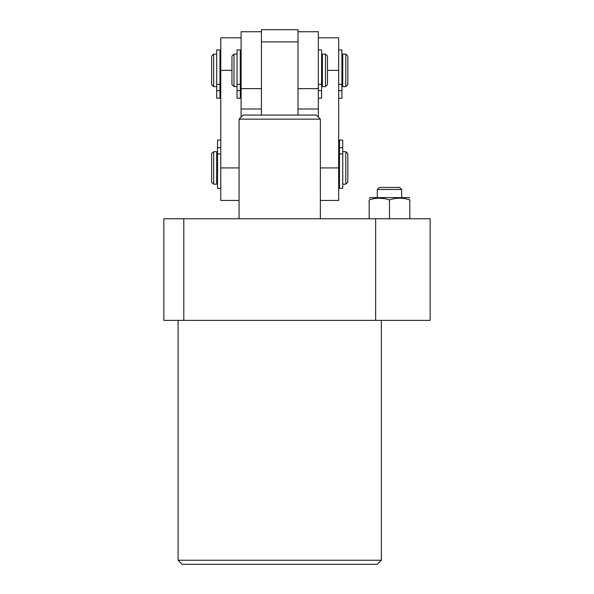 <?xml version="1.0" encoding="UTF-8"?>
<svg xmlns="http://www.w3.org/2000/svg" width="594" height="594" viewBox="0 0 594 594"><rect width="100%" height="100%" fill="white"/><g stroke="black" fill="none" stroke-linecap="round" stroke-linejoin="round"><path stroke-width="0.89" d="M381.355 560.231L377.294 564.3L182.15 564.3L178.089 560.231L381.355 560.231L381.355 320.374M178.089 560.231L178.089 320.374M430.145 320.374L163.855 320.374L163.855 218.741L430.145 218.741L430.145 320.374M375.646 320.374L375.646 218.741M183.798 320.374L183.798 218.741M377.294 189.471L379.321 187.437L399.651 187.437L401.685 189.471L377.294 189.471L377.294 197.602M409.815 198.136L408.895 197.602L370.084 197.602L369.164 198.136M409.815 218.741L409.815 199.948C409.815 197.564 409.815 197.564 409.815 199.948C409.815 197.564 409.815 197.564 409.815 199.948C403.059 197.564 396.28 197.564 389.486 199.948C382.692 197.564 375.913 197.564 369.164 199.948C369.164 197.564 369.164 197.564 369.164 199.948L369.164 218.741M378.326 198.151L384.466 198.626M389.486 199.948L389.486 218.741M233.984 86.613L231.957 84.586L231.957 56.126L233.984 54.091L233.984 86.613L237.036 86.613M325.46 54.091L327.487 56.126L327.487 84.586L325.46 86.613L325.46 54.091L322.408 54.091L322.408 86.613L325.46 86.613M241.097 117.107L241.097 88.647L261.427 88.647L261.427 29.7L298.017 29.7L298.017 115.073L316.312 115.073L320.374 119.142L239.07 119.142L239.07 218.741M298.017 41.899L261.427 41.899M239.07 119.142L243.132 115.073L298.017 115.073M241.097 108.977L261.427 108.977L261.427 88.647L261.427 115.073M239.07 200.445L220.775 200.445L220.775 37.83L241.097 37.83M318.347 88.647L318.347 108.977L298.017 108.977L298.017 88.647L318.347 88.647L318.347 31.734L298.017 31.734M241.097 88.647L241.097 31.734L261.427 31.734M213.662 86.613L211.627 84.586L211.627 56.126L213.662 54.091L213.662 86.613L216.706 86.613M345.782 54.091L347.817 56.126L347.817 84.586L345.782 86.613L345.782 54.091L342.738 54.091L342.738 86.613L345.782 86.613M318.347 37.83L338.669 37.83L338.669 200.445L320.374 200.445M318.347 108.977L318.347 117.107M213.662 184.185L211.627 182.15L211.627 153.698L213.662 151.663L213.662 184.185L216.706 184.185L216.706 151.663L213.662 151.663M347.817 153.698L347.817 182.15L345.782 184.185L345.782 151.663L347.817 153.698M219.958 98.203L219.958 49.948L216.706 49.948L216.706 98.203L219.958 98.203M220.775 140.073L217.523 140.073L217.523 188.335L220.775 188.335M240.288 98.203L240.288 49.948L237.036 49.948L237.036 98.203L240.288 98.203L237.036 98.203M338.669 98.203L341.921 98.203L341.921 49.948L338.669 49.948M339.486 140.073L339.486 188.335L342.738 188.335L342.738 140.073L339.486 140.073M321.599 98.203L318.347 98.203L321.599 98.203L321.599 49.948L318.347 49.948M220.775 70.352L231.957 70.352M220.775 167.924L239.07 167.924M338.669 70.352L327.487 70.352M338.669 167.924L320.374 167.924M219.958 84.311L216.706 84.311M219.958 90.615L216.706 90.615M217.523 153.972L220.775 153.972M217.523 147.661L220.775 147.661M240.288 84.311L237.036 84.311M240.288 90.615L237.036 90.615M341.921 84.311L338.669 84.311M341.921 90.615L338.669 90.615M339.486 153.972L342.738 153.972M339.486 147.661L342.738 147.661M321.599 84.311L318.347 84.311M321.599 90.615L318.347 90.615M401.685 189.471L401.685 197.602M321.599 85.395L322.408 85.395M240.288 85.395L241.097 85.395M233.984 54.091L237.036 54.091M240.288 55.309L241.097 55.309M321.599 55.309L322.408 55.309M320.374 119.142L320.374 218.741M341.921 85.395L342.738 85.395M219.958 85.395L220.775 85.395M213.662 54.091L216.706 54.091M219.958 55.309L220.775 55.309M341.921 55.309L342.738 55.309M342.738 151.663L345.782 151.663M338.669 152.881L339.486 152.881M216.706 152.881L217.523 152.881M216.706 182.967L217.523 182.967M338.669 182.967L339.486 182.967M342.738 184.185L345.782 184.185"/></g></svg>
